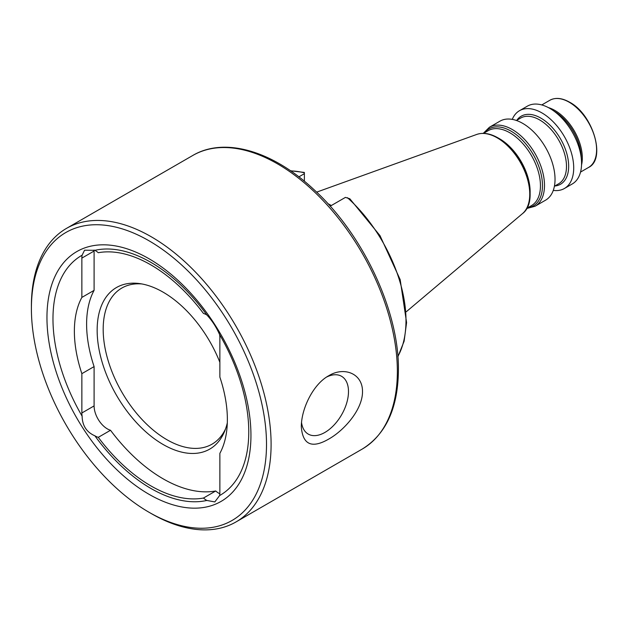 <?xml version="1.0" encoding="UTF-8"?>
<svg xmlns="http://www.w3.org/2000/svg" width="628" height="628" viewBox="0 0 628 628"><rect width="100%" height="100%" fill="white"/><g stroke="black" fill="none" stroke-linecap="round" stroke-linejoin="round"><path stroke-width="0.94" d="M362.513 391.582C362.631 373.15 343.697 366.43 328.734 375.748C313.388 383.959 301.22 408.608 301.314 426.914C302.759 444.742 311.896 448.8 328.734 439.074C343.759 430.698 362.639 409.817 362.513 391.582M301.542 422.44A33.355 19.256 120 0 0 308.222 434.081A33.355 19.256 120 0 0 324.904 432.433A33.355 19.256 120 0 0 346.695 403.035A33.355 19.256 120 0 0 341.577 376.305A33.355 19.256 120 0 0 326.748 376.973M219.612 495.555A18.754 10.825 -120 0 0 219.871 492.666L219.871 453.345A108.189 62.462 -120 0 0 227.367 419.551A108.189 62.462 -120 0 0 219.871 377.106L219.871 337.786A18.754 10.825 -120 0 0 219.612 334.591C216.244 326.96 211.981 320.413 206.832 314.95A18.754 10.825 -120 0 0 203.456 313.435A135.326 78.131 -120 0 0 98.282 252.715A18.754 10.825 -120 0 0 94.899 250.321L84.568 250.195L82.119 255.211A18.754 10.825 -120 0 0 81.86 258.1L81.86 297.421A108.189 62.462 -120 0 0 81.86 373.66L81.86 412.981A18.754 10.825 -120 0 0 82.119 416.176C82.315 425.635 86.57 432.182 94.899 435.816A138.45 79.937 -120 0 0 206.832 500.445L214.815 501.929L219.612 495.555A138.45 79.937 -120 0 0 248.766 431.907A138.45 79.937 -120 0 0 219.612 334.591M219.839 493.781A18.754 10.825 60 0 1 218.858 493.255A18.754 10.825 60 0 1 215.694 490.986L203.456 498.051A18.754 10.825 -120 0 0 206.612 500.32A18.754 10.825 -120 0 0 206.832 500.445M215.694 490.986A135.326 78.131 60 0 1 163.107 478.811A135.326 78.131 60 0 1 110.52 430.266L98.282 437.331A135.326 78.131 -120 0 0 150.869 485.876A135.326 78.131 -120 0 0 203.456 498.051M94.899 435.816A18.754 10.825 -120 0 0 95.118 435.95A18.754 10.825 -120 0 0 98.282 437.331M110.52 430.266A18.754 10.825 60 0 1 107.357 428.885A18.754 10.825 60 0 1 94.098 405.916L94.098 366.595L81.86 373.66M266.507 444.357A166.247 95.982 -120 0 0 148.954 240.752A166.247 95.982 -120 0 0 31.4 308.615L31.4 305.969A169.489 97.858 -120 0 1 66.505 228.38A169.489 97.858 -120 0 1 197.114 273.784A169.489 97.858 -120 0 1 271.1 444.357A169.489 97.858 -120 0 1 235.995 521.947A169.489 97.858 -120 0 1 151.246 513.555L148.954 512.228A166.247 95.982 -120 0 0 266.507 444.357M141.912 283.958A90.157 52.053 -120 0 0 121.856 288.032A90.157 52.053 -120 0 0 103.18 329.3A90.157 52.053 -120 0 0 142.532 420.03A90.157 52.053 -120 0 0 212.005 444.184A90.157 52.053 -120 0 0 225.57 428.845M219.871 362.317A93.282 53.851 -120 0 0 139.573 283.581A93.282 53.851 -120 0 0 97.152 330.234A93.282 53.851 -120 0 0 151.136 436.303A93.282 53.851 -120 0 0 224.722 431.067A93.282 53.851 -120 0 0 227.312 422.825M46.959 317.603A144.252 83.281 -120 0 0 148.954 494.267A144.252 83.281 -120 0 0 250.949 435.377A144.252 83.281 -120 0 0 148.954 258.712A144.252 83.281 -120 0 0 46.959 317.603M82.119 255.211A138.45 79.937 -120 0 0 52.972 318.859A138.45 79.937 -120 0 0 82.119 416.176M522.779 123.418A45.616 26.337 60 0 1 552.577 163.618A45.616 26.337 60 0 1 545.591 200.167L535.048 206.251A45.616 26.337 60 0 0 542.043 169.693A45.616 26.337 60 0 0 512.244 129.494A45.616 26.337 60 0 0 489.432 127.241L499.966 121.157A45.616 26.337 60 0 1 522.779 123.418M512.275 119.383A44.918 25.929 60 0 1 519.489 110.701A44.918 25.929 60 0 1 541.948 112.922A44.918 25.929 60 0 1 571.292 152.502A44.918 25.929 60 0 1 564.407 188.494A44.918 25.929 60 0 1 553.276 190.394M519.489 110.701L527.347 106.156A44.918 25.929 60 0 1 549.806 108.385A44.918 25.929 60 0 1 579.149 147.965A44.918 25.929 60 0 1 572.265 183.957L564.407 188.494M548.401 107.608A38.763 22.38 60 0 1 554.909 110.457A38.763 22.38 60 0 1 581.536 164.999M206.832 314.95A138.45 79.937 -120 0 0 94.899 250.321M81.86 297.421L94.098 290.356A108.189 62.462 -120 0 0 94.098 366.595M330.187 206.188L345.431 197.388L349.851 198.793L380.003 235.626L400.169 279.609L406.583 322.596L404.118 341.224L397.893 356.767M304.376 173.422L304.376 172.833L304.376 173.689L298.889 176.853M327.926 203.692A80.148 46.276 60 0 1 331.341 205.529M94.098 290.356L94.098 251.035A18.754 10.825 60 0 1 94.122 250.085M31.4 308.615A166.247 95.982 -120 0 0 148.954 512.228M304.376 173.689L304.376 181.225M397.359 371.462A169.489 97.858 -120 0 0 323.381 200.889A169.489 97.858 -120 0 0 192.765 155.477C224.463 136.653 272.631 150.877 313.796 189.468C363.031 234.118 399.165 311.017 398.419 369.986C398.058 407.949 386.008 434.309 362.254 449.051A169.489 97.858 -120 0 0 397.359 371.462M522.48 213.63C540.645 200.293 524.066 151.607 497.965 137.87C490.225 133.442 483.16 132.296 476.754 134.431A45.97 26.541 60 0 1 497.25 137.87A45.97 26.541 60 0 1 526.594 176.209A45.97 26.541 60 0 1 522.48 213.63L406.34 311.708M498.302 138.066A43.277 24.987 60 0 1 499.535 138.749A43.277 24.987 60 0 1 530.111 193.157M483.497 133.371L488.215 130.648A43.277 24.987 60 0 1 509.858 132.791A43.277 24.987 60 0 1 538.125 170.926A43.277 24.987 60 0 1 531.492 205.599L526.766 208.323M484.345 132.885A44.447 25.662 60 0 1 511.051 131.142A44.447 25.662 60 0 1 541.273 174.937A44.447 25.662 60 0 1 527.614 207.837M516.452 120.49L520.675 118.048A37.955 21.917 60 0 1 539.648 119.932A37.955 21.917 60 0 1 564.446 153.373A37.955 21.917 60 0 1 558.63 183.792L554.406 186.226M516.82 120.27A39.289 22.686 60 0 1 540.881 118.127A39.289 22.686 60 0 1 567.72 157.4A39.289 22.686 60 0 1 554.775 186.014M554.179 111.25A38.496 22.223 60 0 1 581.269 158.178M569.188 102.215A38.763 22.38 60 0 1 594.512 136.378A38.763 22.38 60 0 1 588.569 167.441C606.358 159.096 592.973 114.327 569.549 102.176C561.966 97.913 555.388 97.285 549.806 100.292A38.763 22.38 60 0 1 569.188 102.215M347.465 197.71A113.236 65.375 60 0 1 397.869 356.429M290.78 170.949A113.236 65.375 60 0 1 304.376 172.833M94.098 405.916L81.86 412.981M94.098 251.035L81.86 258.1M192.765 155.477L66.505 228.38M526.649 208.535L535.048 206.251M580.531 172.08L588.569 167.441M304.376 172.441L290.505 170.761M541.768 104.939L549.806 100.292M483.254 133.371L489.432 127.241M476.754 134.431L316.638 192.144M362.254 449.051L235.995 521.947"/></g></svg>
